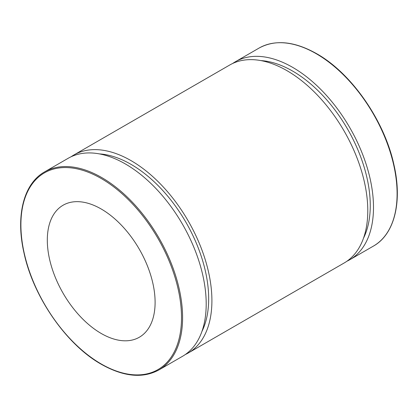 <?xml version="1.0" encoding="UTF-8"?>
<svg xmlns="http://www.w3.org/2000/svg" width="418" height="418" viewBox="0 0 418 418"><rect width="100%" height="100%" fill="white"/><g stroke="black" fill="none" stroke-linecap="round" stroke-linejoin="round"><path stroke-width="0.63" d="M101.208 333.47A76.222 44.005 60 0 1 51.414 266.303A76.222 44.005 60 0 1 63.097 205.222A76.222 44.005 60 0 1 101.208 209A76.222 44.005 60 0 1 151.002 276.167A76.222 44.005 60 0 1 139.319 337.242A76.222 44.005 60 0 1 101.208 333.47M125.353 163.94A114.333 66.013 60 0 1 200.044 264.693A114.333 66.013 60 0 1 182.52 356.308L158.913 369.94A114.333 66.013 60 0 0 176.438 278.32A114.333 66.013 60 0 0 101.746 177.572A114.333 66.013 60 0 0 44.58 171.908L68.186 158.281A114.333 66.013 60 0 1 125.353 163.94M99.359 153.892A109.762 63.369 60 0 1 131.064 164.379A109.762 63.369 60 0 1 201.904 331.505M71.112 156.755A114.333 66.013 60 0 1 73.897 154.979A114.333 66.013 60 0 1 131.064 160.643A114.333 66.013 60 0 1 205.755 261.396A114.333 66.013 60 0 1 188.231 353.011A114.333 66.013 60 0 1 185.305 354.537M73.897 154.979L229.769 64.989A114.333 66.013 60 0 1 286.936 70.652A114.333 66.013 60 0 1 361.627 171.401A114.333 66.013 60 0 1 344.103 263.021L188.231 353.011M260.942 60.6A109.762 63.369 60 0 1 292.647 71.086A109.762 63.369 60 0 1 363.488 238.218M232.695 63.463A114.333 66.013 60 0 1 235.48 61.692A114.333 66.013 60 0 1 292.647 67.355A114.333 66.013 60 0 1 367.338 168.104A114.333 66.013 60 0 1 349.814 259.719A114.333 66.013 60 0 1 346.888 261.245M259.087 48.06C275.227 39.329 294.408 41.199 316.635 53.687C351.548 73.223 384.691 120.985 394.028 165.173C402.497 202.093 394.399 234.404 373.42 246.092A114.333 66.013 -120 0 0 390.945 154.477A114.333 66.013 -120 0 0 316.254 53.723A114.333 66.013 -120 0 0 259.087 48.06L235.48 61.692M101.208 363.963A113.571 65.569 -120 0 0 181.511 317.596A113.571 65.569 -120 0 0 101.208 178.502A113.571 65.569 -120 0 0 20.9 224.868A113.571 65.569 -120 0 0 101.208 363.963M44.58 171.908C23.601 183.596 15.503 215.907 23.972 252.827C33.309 297.015 66.452 344.777 101.365 364.313C123.592 376.801 142.773 378.671 158.913 369.94M349.814 259.719L373.42 246.092"/></g></svg>
